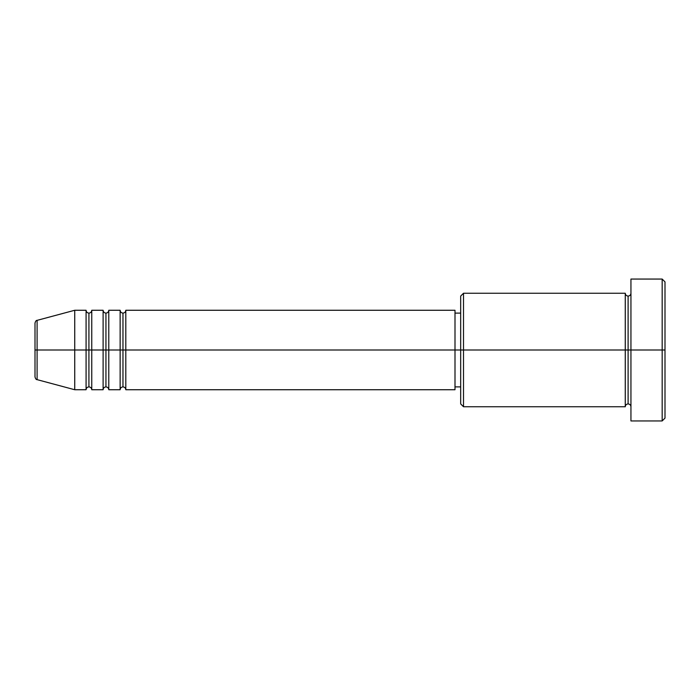 <?xml version="1.0" encoding="UTF-8"?>
<svg xmlns="http://www.w3.org/2000/svg" width="700" height="700" viewBox="0 0 700 700"><rect width="100%" height="100%" fill="white"/><g stroke="black" fill="none" stroke-linecap="round" stroke-linejoin="round"><path stroke-width="1.05" d="M35 350L35 376.906L35 350L37.1 350L35 350L35 323.094L35 350M35 323.094C35.542 321.142 36.242 320.233 37.1 320.355L37.1 350L74.734 350L37.1 350L37.1 320.355L74.734 310.266L74.734 350L74.734 310.266L86.082 310.266L86.082 350L74.734 350L86.082 350L86.082 389.734L86.082 350L88.918 350L86.082 350L86.082 310.266C86.257 311.99 87.203 312.935 88.918 313.11L88.918 350L88.918 313.11C90.632 312.935 91.578 311.99 91.752 310.266L91.752 350L88.918 350L88.918 386.89C87.203 387.065 86.257 388.01 86.082 389.734L74.734 389.734L74.734 350L74.734 389.734L37.1 379.645L37.1 350L37.1 379.645C36.242 379.767 35.542 378.858 35 376.906M455 310.266L455 350L455 310.266L125.808 310.266L125.808 350L122.972 350L122.972 313.11L122.972 350L120.138 350L120.138 310.266L108.78 310.266L108.78 350L105.945 350L105.945 313.11L105.945 350L103.11 350L103.11 310.266L91.752 310.266L91.752 389.734L91.752 350L103.11 350L88.918 350L88.918 386.89C90.632 387.065 91.578 388.01 91.752 389.734L103.11 389.734L103.11 310.266C103.285 311.99 104.23 312.935 105.945 313.11C107.66 312.935 108.605 311.99 108.78 310.266L108.78 389.734L108.78 350L120.138 350L105.945 350L105.945 386.89L105.945 350L103.11 350L103.11 389.734C103.285 388.01 104.23 387.065 105.945 386.89C107.66 387.065 108.605 388.01 108.78 389.734L120.138 389.734L120.138 310.266C120.312 311.99 121.258 312.935 122.972 313.11C124.688 312.935 125.633 311.99 125.808 310.266L125.808 389.734L125.808 350L455 350L122.972 350L122.972 386.89L122.972 350L120.138 350L120.138 389.734C120.312 388.01 121.258 387.065 122.972 386.89C124.688 387.065 125.633 388.01 125.808 389.734L455 389.734L455 350L460.679 350L460.679 403.918L460.679 350L455 350L455 389.734M463.514 350L460.679 350L460.679 296.082L460.679 350L463.514 350L463.514 406.752L463.514 350L625.266 350L625.266 293.248L625.266 350L463.514 350L463.514 293.248L463.514 350M630.945 406.752C630.77 405.037 629.825 404.092 628.11 403.918C626.395 404.092 625.441 405.037 625.266 406.752L625.266 350L628.11 350L628.11 296.082L628.11 350L630.945 350L630.945 420.945L630.945 279.055L630.945 350L665 350L665 281.89L665 418.11L665 350L662.165 350L662.165 420.945L662.165 350L628.11 350L628.11 296.082L628.11 350L625.266 350L625.266 293.248L463.514 293.248L460.679 296.082M662.165 350L662.165 279.055L662.165 350M625.266 350L625.266 406.752L625.266 350M628.11 350L628.11 403.918L628.11 350M625.266 406.752L463.514 406.752L460.679 403.918M630.945 420.945L662.165 420.945L665 418.11M625.266 293.248C625.441 294.963 626.395 295.908 628.11 296.082C629.825 295.908 630.77 294.963 630.945 293.248M460.679 386.89L455 386.89M665 281.89L662.165 279.055L630.945 279.055M460.679 313.11L455 313.11"/></g></svg>
